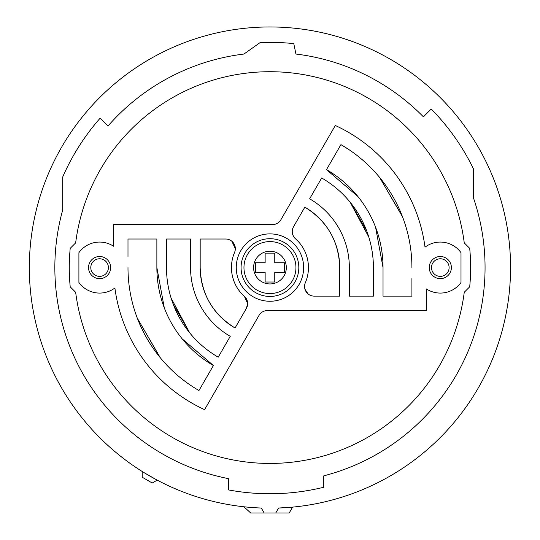 <?xml version="1.0" encoding="UTF-8"?>
<svg xmlns="http://www.w3.org/2000/svg" width="540" height="540" viewBox="0 0 540 540"><rect width="100%" height="100%" fill="white"/><g stroke="black" fill="none" stroke-linecap="round" stroke-linejoin="round"><path stroke-width="0.81" d="M469.699 286.821A200.671 200.671 0 0 0 469.699 248.326L464.245 242.879A195.858 195.858 0 0 0 75.654 242.879L70.207 248.326A200.671 200.671 0 0 0 70.207 286.821L75.654 292.275A195.858 195.858 0 0 0 464.245 292.275L469.699 286.821M473.526 198.079A215.109 215.109 0 0 1 323.764 475.841L323.764 487.256A226.179 226.179 0 0 1 228.346 489.895L228.346 478.622A215.109 215.109 0 0 1 62.681 210.047L62.681 177.053A226.179 226.179 0 0 1 100.136 118.179L107.98 126.022A215.109 215.109 0 0 1 243.959 54.041L260.125 42.579A225.214 225.214 0 0 1 293.78 43.625L295.94 54.041A215.109 215.109 0 0 1 423.407 116.836L431.237 109.013A226.179 226.179 0 0 1 473.526 169.02L473.526 198.079M278.593 508.032A240.611 240.611 0 0 0 385.31 478.73A240.611 240.611 0 0 1 278.593 508.032A240.611 240.611 0 0 0 385.31 478.73A240.611 240.611 0 0 1 278.593 508.032A240.611 240.611 0 0 0 385.31 478.73A240.611 240.611 0 0 1 278.593 508.032A240.611 240.611 0 0 0 385.31 478.73A240.611 240.611 0 0 1 278.593 508.032A240.611 240.611 0 0 0 385.31 478.73A240.611 240.611 0 0 1 278.593 508.032L292.592 507.121L289.197 513L275.724 513L278.593 508.032A240.611 240.611 0 0 0 510.563 267.577A240.611 240.611 0 0 0 154.595 56.416A240.611 240.611 0 0 0 261.306 508.032L264.175 513L250.702 513L243.925 506.776M234.644 252.227L234.556 252.43A9.626 9.626 0 0 0 235.339 248.643L231.809 241.198M235.339 248.643A9.626 9.626 0 0 0 225.713 239.018L200.178 239.018L200.178 267.577A69.775 69.775 0 0 0 235.062 328.003L246.375 308.408A9.626 9.626 0 0 0 244.424 296.393A38.495 38.495 0 0 1 234.563 252.43L233.861 254.178M298.202 241.427L295.333 238.626C291.965 235.089 291.364 231.127 293.524 226.746C291.337 231.208 291.985 235.217 295.475 238.761A38.495 38.495 0 0 1 305.343 282.717L306.038 280.982M127.987 256.507L127.987 239.018L127.987 256.507M411.912 278.64L411.912 296.129L411.912 278.64M110.666 267.577A11.07 11.07 0 0 0 99.596 256.507A11.07 11.07 0 0 0 88.526 267.577A11.07 11.07 0 0 0 99.596 278.64A11.07 11.07 0 0 0 110.666 267.577M154.595 56.416A240.611 240.611 0 0 0 261.306 508.032A240.611 240.611 0 0 1 154.595 56.416A240.611 240.611 0 0 0 261.306 508.032A240.611 240.611 0 0 1 154.595 56.416A240.611 240.611 0 0 0 261.306 508.032A240.611 240.611 0 0 1 154.595 56.416A240.611 240.611 0 0 0 261.306 508.032A240.611 240.611 0 0 1 154.595 56.416A240.611 240.611 0 0 0 261.306 508.032A240.611 240.611 0 0 1 154.595 56.416M426.35 310.568L426.35 288.92A25.508 25.508 0 0 0 460.998 282.488L460.998 252.666A25.508 25.508 0 0 0 425.014 247.165A156.398 156.398 0 0 0 335.313 125.489L280.881 219.773A9.626 9.626 0 0 1 272.545 224.586L113.555 224.586L113.555 246.226A25.508 25.508 0 0 0 78.908 252.666L78.908 282.488A25.508 25.508 0 0 0 114.892 287.989A156.398 156.398 0 0 0 204.586 409.658L259.025 315.38A9.626 9.626 0 0 1 267.354 310.568L426.35 310.568M204.586 409.658L259.025 315.38M451.373 267.577A11.07 11.07 0 0 0 440.303 256.507A11.07 11.07 0 0 0 429.239 267.577A11.07 11.07 0 0 0 440.303 278.64A11.07 11.07 0 0 0 451.373 267.577M411.912 267.577A141.959 141.959 0 0 0 340.929 144.632L348.496 149.323L340.929 144.632L326.491 169.641A113.083 113.083 0 0 1 383.029 267.577L383.029 296.129L411.912 296.129L383.029 296.129M379.6 177.404L402.557 216.884M402.354 216.358L379.613 177.424M307.226 257.951L306.396 255.184M308.09 293.949L304.945 289.184L308.084 293.949M305.269 282.899L305.343 282.724A9.626 9.626 0 0 0 314.192 296.129L339.728 296.129L339.728 267.577A69.775 69.775 0 0 0 304.837 207.151L293.524 226.746A9.626 9.626 0 0 0 295.475 238.761M349.346 267.577L349.346 296.129L373.41 296.129L373.41 267.577A103.457 103.457 0 0 0 321.678 177.977L309.65 198.815A79.4 79.4 0 0 1 349.346 267.577M231.815 241.204L234.954 245.97M127.987 267.577A141.959 141.959 0 0 0 198.97 390.521L213.408 365.506A113.083 113.083 0 0 1 156.87 267.577L156.87 239.018L127.987 239.018L156.87 239.018M198.97 390.521L213.408 365.506L198.97 390.521M160.312 357.757L137.349 318.276M137.356 318.283L159.853 357.197L137.356 318.283M190.553 267.577L190.553 239.018L166.496 239.018L166.496 267.577A103.457 103.457 0 0 0 218.221 357.17L230.249 336.332A79.4 79.4 0 0 1 190.553 267.577M233.01 256.757L232.673 257.951M232.673 277.202L233.955 281.212M241.846 293.875L244.573 296.521C247.934 300.065 248.535 304.027 246.375 308.408L247.664 303.595L244.424 296.393L247.664 303.595L246.375 308.408L235.062 328.003C212.679 314.071 201.049 293.929 200.178 267.577C201.049 293.929 212.679 314.071 235.062 328.003C212.679 314.071 201.049 293.929 200.178 267.577M241.076 267.577A28.877 28.877 0 0 0 269.953 296.447A28.877 28.877 0 0 0 298.822 267.577A28.877 28.877 0 0 0 269.953 238.7A28.877 28.877 0 0 0 241.076 267.577M236.263 267.577A33.683 33.683 0 0 0 269.953 301.259A33.683 33.683 0 0 0 303.635 267.577A33.683 33.683 0 0 0 269.953 233.888A33.683 33.683 0 0 0 236.263 267.577M144.68 473.006L157.208 480.141L152.239 483.01L142.236 477.232L142.236 471.494M264.175 513L275.724 513M230.249 336.332L218.221 357.17M293.524 226.746L304.837 207.151C327.226 221.083 338.857 241.225 339.728 267.577C338.857 241.225 327.226 221.083 304.837 207.151C327.226 221.083 338.857 241.225 339.728 267.577M316.332 187.238L321.678 177.977M357.892 196.493L326.491 169.641L357.892 196.493L326.491 169.641L340.929 144.632M213.408 365.506L182.156 338.843M156.87 267.577L164.309 307.915M173.293 304.466L189.628 332.782L173.293 304.466M171.099 298.107L189.769 332.951M166.496 239.018L190.553 239.018M200.178 239.018L225.713 239.018M366.579 230.607L350.393 202.52L366.579 230.607M368.793 237.026L350.17 202.244M373.41 296.129L349.346 296.129M339.728 296.129L314.192 296.129M383.029 267.577L375.584 227.219M282.406 244.769A25.988 25.988 0 0 1 295.94 267.577A25.988 25.988 0 0 1 257.492 290.378A25.988 25.988 0 0 1 247.144 255.116A25.988 25.988 0 0 1 282.406 244.769A25.988 25.988 0 0 0 247.144 255.116A25.988 25.988 0 0 0 257.492 290.378A25.988 25.988 0 0 0 295.94 267.577M284.391 262.764L274.766 262.764L274.766 253.138L265.14 253.138L265.14 262.764L255.515 262.764L255.515 272.39L265.14 272.39L265.14 282.015L274.766 282.015L274.766 272.39L284.391 272.39L284.391 262.764M431.494 267.577A8.809 8.809 0 0 0 444.528 275.306A8.809 8.809 0 0 0 448.031 263.351A8.809 8.809 0 0 0 431.494 267.577M90.788 267.577A8.809 8.809 0 0 0 103.822 275.306A8.809 8.809 0 0 0 107.325 263.351A8.809 8.809 0 0 0 90.788 267.577M277.796 253.22A16.362 16.362 0 0 1 286.315 267.577A16.362 16.362 0 0 1 262.109 281.934A16.362 16.362 0 0 1 255.596 259.733A16.362 16.362 0 0 1 277.796 253.22"/></g></svg>
